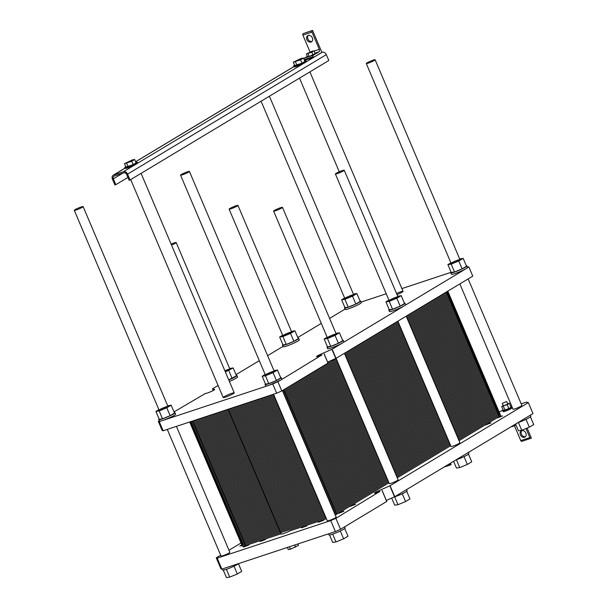 <?xml version="1.0" encoding="UTF-8"?>
<svg xmlns="http://www.w3.org/2000/svg" width="608" height="608" viewBox="0 0 608 608"><rect width="100%" height="100%" fill="white"/><g stroke="black" fill="none" stroke-linecap="round" stroke-linejoin="round"><path stroke-width="0.91" d="M188.617 172.094A4.803 0.517 -23 0 0 189.407 171.418A4.803 0.517 -23 0 0 184.786 172.816A4.803 0.517 -23 0 0 180.568 175.172A4.803 0.517 -23 0 0 183.76 174.344A4.803 0.517 -23 0 0 188.617 172.094M82.338 207.26A4.803 0.517 -23 0 0 83.121 206.583A4.803 0.517 -23 0 0 78.508 207.982A4.803 0.517 -23 0 0 74.29 210.33A4.803 0.517 -23 0 0 77.482 209.509A4.803 0.517 -23 0 0 82.338 207.26M171.517 245.062A4.803 0.517 -23 0 0 175.393 243.208A4.803 0.517 -23 0 0 176.176 242.531A4.803 0.517 -23 0 0 171.114 244.12M237.158 206.074A4.803 0.517 -23 0 0 237.941 205.398A4.803 0.517 -23 0 0 233.328 206.804A4.803 0.517 -23 0 0 229.11 209.152A4.803 0.517 -23 0 0 232.302 208.324A4.803 0.517 -23 0 0 237.158 206.074M314.002 50.867L315.172 53.618L309.168 56.483L307.534 56.734L306.371 53.983L311.82 52.182L314.002 50.867L312.368 51.118L306.371 53.983M309.168 56.483L308.005 53.74M312.983 54.925L311.82 52.182M114.22 176.039L123.91 172.839A2.402 1.892 59 0 1 126.662 174.428L129.147 180.287L130.051 179.983L127.566 174.131A3.602 2.842 -121 0 0 123.447 171.737L113.757 174.944A3.602 2.842 -121 0 0 113.301 175.15A3.602 2.842 -121 0 0 112.427 179.14L114.912 184.999L115.824 184.695L113.339 178.836A2.402 1.892 59 0 1 113.916 176.183A2.402 1.892 59 0 1 114.22 176.039M137.256 162.313L137.568 163.043A6.802 0.73 157 0 1 137.362 163.37A6.802 0.73 157 0 1 134.946 164.821A6.802 0.73 157 0 1 128.569 167.557A6.802 0.73 157 0 1 125.05 168.355L124.739 167.626A6.802 0.73 -23 0 0 128.258 166.828A6.802 0.73 -23 0 0 134.642 164.092A6.802 0.73 -23 0 0 137.256 162.313A6.802 0.73 -23 0 0 135.896 162.427M306.067 60.83L306.379 61.568A6.802 0.73 157 0 1 306.174 61.894A6.802 0.73 157 0 1 303.764 63.346A6.802 0.73 157 0 1 297.38 66.082A6.802 0.73 157 0 1 293.862 66.88L293.55 66.143A6.802 0.73 -23 0 0 297.069 65.352A6.802 0.73 -23 0 0 303.453 62.609A6.802 0.73 -23 0 0 306.067 60.83A6.802 0.73 -23 0 0 304.707 60.944M313.492 57.41L321.89 52.364L312.573 30.4L312.147 30.651A1.201 0.722 71.7 0 0 311.988 32.133L319.291 49.332A1.999 1.208 -108.3 0 1 319.018 51.794L313.34 55.206A1.201 0.722 71.7 0 0 313.181 56.681L313.492 57.41L304.471 60.397M130.051 179.983L328.806 60.511L326.321 54.652A3.602 2.842 -121 0 0 322.194 52.258L321.89 52.364M127.931 177.414L115.824 184.695M132.483 159.851L124.48 163.674L131.746 161.272L134.657 159.524L132.483 159.851M134.657 159.524L136.093 162.891L133.182 164.639L125.909 167.048L124.48 163.674M128.09 166.714L126.662 163.347M133.182 164.639L131.746 161.272M301.294 58.368L293.292 62.198L300.557 59.797L303.476 58.041L301.294 58.368M303.476 58.041L304.904 61.408L301.994 63.164L294.72 65.565L293.292 62.198M296.902 65.238L295.473 61.872M301.994 63.164L300.557 59.797M294.584 65.238A6.802 0.73 -23 0 0 293.55 66.143M125.772 166.721A6.802 0.73 -23 0 0 124.739 167.626M308.332 35.431A3.602 2.842 -121 0 0 308.233 39.588A3.602 2.842 -121 0 0 311.957 41.45M312.345 37.856A3.602 2.842 59 0 1 311.471 41.838A3.602 2.842 59 0 1 307.184 40.219A3.602 2.842 59 0 1 307.762 35.674A3.602 2.842 59 0 1 312.345 37.856M303.954 59.181A1.201 0.722 -108.3 0 1 304.258 58.208L307.367 56.339M310.08 52.052L302.906 35.135A1.201 0.722 -108.3 0 1 303.065 33.66L312.573 30.4M326.42 518.776A8.003 0.859 157 0 1 326.367 518.791L290.358 530.708A5.996 0.646 157 0 1 284.536 533.269A5.996 0.646 157 0 1 281.154 534.067L228.175 409.252M282.424 390.564L336.148 517.127A4.803 0.517 157 0 1 335.365 517.803A4.803 0.517 157 0 1 330.509 520.053A4.803 0.517 157 0 1 327.317 520.881L273.554 394.235M176.419 426.375L229.87 552.292A4.803 0.517 157 0 1 229.087 552.968A4.803 0.517 157 0 1 224.23 555.218A4.803 0.517 157 0 1 221.031 556.046L167.276 429.4M238.45 563.7L241.71 571.368L237.34 573.99L229.71 577.106L226.442 577.6L223.273 570.137M234.019 566.177L237.34 573.99M226.396 569.301L229.71 577.106M344.728 528.534L347.989 536.203L343.619 538.832L335.988 541.948L332.72 542.435L329.551 534.979M340.305 531.012L343.619 538.832M332.675 534.136L335.988 541.948M406.706 491.279L409.967 498.948L405.597 501.57L397.966 504.686L394.698 505.18L391.681 498.074M402.283 493.757L405.597 501.57M394.653 496.88L397.966 504.686M530.457 416.89L533.71 424.559L529.348 427.181L521.71 430.297L518.442 430.791L515.592 424.065M526.026 419.368L529.348 427.181M518.396 422.492L521.71 430.297M468.479 454.146L471.732 461.814L467.37 464.444L459.732 467.56L456.464 468.046L453.614 461.32M464.048 456.623L467.37 464.444M456.418 459.747L459.732 467.56M238.564 563.601A8.801 0.942 157 0 1 237.394 564.414A8.801 0.942 157 0 1 228.486 568.541A8.801 0.942 157 0 1 222.634 570.053L222.194 569.02M344.614 526.84L345.116 528.01A8.801 0.942 157 0 1 343.672 529.249A8.801 0.942 157 0 1 334.772 533.376A8.801 0.942 157 0 1 328.913 534.888L328.472 533.854M406.592 489.584L407.094 490.755A8.801 0.942 157 0 1 405.65 491.986A8.801 0.942 157 0 1 393.672 497.2M530.343 415.196L530.837 416.366A8.801 0.942 157 0 1 529.401 417.597A8.801 0.942 157 0 1 517.978 422.628M468.365 452.451L468.859 453.621A8.801 0.942 157 0 1 467.423 454.86A8.801 0.942 157 0 1 456 459.884M386.711 501.478L340.533 529.294L335.403 531.559L221.859 569.134L220.932 568.868L216.266 557.886L220.689 555.233M521.185 403.856L526.467 402.108L528.322 402.633L532.98 413.607L394.759 496.698L386.354 500.422M248.801 545.026L243.436 547.078L246.248 545.505L248.801 545.026M490.93 422.932L485.564 424.984L488.376 423.419L490.93 422.932M343.862 511.343L338.496 513.395L341.308 511.83L343.862 511.343M323.737 520.228L318.372 522.28L321.184 520.714L323.737 520.228M306.934 525.791L301.568 527.843L304.38 526.27L306.934 525.791M355.52 504.336L350.155 506.388L352.967 504.822L355.52 504.336M502.588 415.925L497.222 417.977L500.034 416.412L502.588 415.925M242.068 545.444L239.795 546.052L241.809 544.836M265.605 539.463L260.232 541.515L263.044 539.95L265.605 539.463M508.835 408.614L503.378 410.415L501.706 406.463L507.156 404.662L508.835 408.614L511.016 407.299L509.337 403.347L507.589 403.636M503.196 405.566L501.706 406.463M507.156 404.662L509.337 403.347M502.269 403.393L503.31 405.84L507.338 404.305L507.733 403.97L506.692 401.516L502.269 403.393L506.692 401.516M505.012 410.172L503.34 406.22M511.86 426.307L511.07 426.786M515.432 424.156L515.827 425.083L512.004 426.641M503.302 410.225A4.803 0.517 -23 0 0 502.778 410.734A4.803 0.517 -23 0 0 505.978 409.906A4.803 0.517 -23 0 0 510.834 407.656A4.803 0.517 -23 0 0 511.617 406.98A4.803 0.517 -23 0 0 510.887 407.003M511.617 406.98L512.004 407.9A4.803 0.517 157 0 1 511.222 408.568A4.803 0.517 157 0 1 506.365 410.826A4.803 0.517 157 0 1 503.166 411.646L502.778 410.734M297.852 543.985L298.452 545.384L290.449 549.214L288.276 549.541L287.386 547.451M294.652 545.049L295.541 547.139M289.416 546.782L290.449 549.214M521.846 430.639A3.602 2.842 -121 0 0 521.74 434.804A3.602 2.842 -121 0 0 525.464 436.666M525.859 433.063A3.602 2.842 59 0 1 524.985 437.053A3.602 2.842 59 0 1 520.691 435.434A3.602 2.842 59 0 1 521.276 430.882A3.602 2.842 59 0 1 525.859 433.063M450.52 463.182L451.121 464.603L450.703 464.854A1.201 0.722 -108.3 0 1 450.612 464.9A1.201 0.722 -108.3 0 1 449.608 464.14L449.472 463.813M514.421 425.653L520.767 440.595A1.201 0.722 71.7 0 0 521.77 441.355A1.201 0.722 71.7 0 0 521.862 441.317L530.761 438.368M526.011 428.549L529.849 437.585A1.201 0.722 71.7 0 0 530.852 438.345A1.201 0.722 71.7 0 0 530.944 438.307L531.362 438.056L527.136 428.085M499.168 412.14A3.998 0.433 -23 0 0 499.844 411.768L503.135 409.83M511.632 407.018L512.035 406.881M228.996 550.24L241.026 543.005M528.322 402.633L390.093 485.724L378.298 490.945A5.001 0.54 -23 0 0 374.513 493.134A5.001 0.54 -23 0 0 379.932 491.408L335.874 518.32L330.744 520.585L217.193 558.152L216.266 557.886M217.193 558.152L221.859 569.134M330.744 520.585L335.403 531.559M335.874 518.32L340.533 529.294M468.152 278.92L521.877 405.483A4.803 0.517 157 0 1 521.086 406.159A4.803 0.517 157 0 1 516.23 408.409A4.803 0.517 157 0 1 513.038 409.237L459.846 283.913M344.402 353.309L398.126 479.872A4.803 0.517 157 0 1 397.343 480.548A4.803 0.517 157 0 1 392.487 482.798A4.803 0.517 157 0 1 389.295 483.626L336.095 358.302M406.174 316.175L459.899 442.738A4.803 0.517 157 0 1 459.108 443.414A4.803 0.517 157 0 1 454.252 445.664A4.803 0.517 157 0 1 451.06 446.492L397.868 321.168M374.346 60.443A4.803 0.517 -23 0 0 375.128 59.774A4.803 0.517 -23 0 0 370.508 61.172A4.803 0.517 -23 0 0 366.29 63.521A4.803 0.517 -23 0 0 369.489 62.7A4.803 0.517 -23 0 0 374.346 60.443M343.436 170.909A4.803 0.517 -23 0 0 344.227 170.232A4.803 0.517 -23 0 0 339.606 171.638A4.803 0.517 -23 0 0 335.388 173.987A4.803 0.517 -23 0 0 338.58 173.158A4.803 0.517 -23 0 0 343.436 170.909M281.671 208.042A4.803 0.517 -23 0 0 282.454 207.366A4.803 0.517 -23 0 0 277.833 208.764A4.803 0.517 -23 0 0 273.623 211.12A4.803 0.517 -23 0 0 276.815 210.292A4.803 0.517 -23 0 0 281.671 208.042M397.199 297.555A4.803 0.517 157 0 1 392.342 299.805A4.803 0.517 157 0 1 389.143 300.633A4.803 0.517 157 0 1 393.361 298.277A4.803 0.517 157 0 1 397.982 296.879A4.803 0.517 157 0 1 397.199 297.555M459.177 260.292A4.803 0.517 157 0 1 454.32 262.55A4.803 0.517 157 0 1 451.121 263.37A4.803 0.517 157 0 1 455.339 261.022A4.803 0.517 157 0 1 459.96 259.624A4.803 0.517 157 0 1 459.177 260.292M335.426 334.681A4.803 0.517 157 0 1 330.57 336.938A4.803 0.517 157 0 1 327.378 337.759A4.803 0.517 157 0 1 331.596 335.411A4.803 0.517 157 0 1 336.216 334.012A4.803 0.517 157 0 1 335.426 334.681M273.448 371.944A4.803 0.517 157 0 1 268.592 374.194A4.803 0.517 157 0 1 265.4 375.022A4.803 0.517 157 0 1 269.618 372.666A4.803 0.517 157 0 1 274.238 371.268A4.803 0.517 157 0 1 273.448 371.944M167.17 407.109A4.803 0.517 157 0 1 162.313 409.359A4.803 0.517 157 0 1 159.121 410.187A4.803 0.517 157 0 1 163.339 407.831A4.803 0.517 157 0 1 167.952 406.433A4.803 0.517 157 0 1 167.17 407.109M224.876 370.766A4.803 0.517 157 0 1 229.93 369.178A4.803 0.517 157 0 1 229.148 369.846A4.803 0.517 157 0 1 225.272 371.708M352.898 295.458A4.803 0.517 157 0 1 348.034 297.715A4.803 0.517 157 0 1 344.842 298.536A4.803 0.517 157 0 1 349.06 296.187A4.803 0.517 157 0 1 353.681 294.789A4.803 0.517 157 0 1 352.898 295.458M290.92 332.72A4.803 0.517 157 0 1 286.056 334.97A4.803 0.517 157 0 1 282.864 335.798A4.803 0.517 157 0 1 287.082 333.442A4.803 0.517 157 0 1 291.703 332.044A4.803 0.517 157 0 1 290.92 332.72M233.267 393.695A5.996 0.646 157 0 1 227.194 396.507A5.996 0.646 157 0 1 223.204 397.541A5.996 0.646 157 0 1 228.479 394.607A5.996 0.646 157 0 1 234.247 392.852A5.996 0.646 157 0 1 233.267 393.695M396.53 293.451A5.996 0.646 157 0 1 403.058 291.376A5.996 0.646 157 0 1 402.078 292.212A5.996 0.646 157 0 1 397.024 294.629M298.08 338.261A8.801 0.942 157 0 1 298.726 338.352A8.801 0.942 157 0 1 297.282 339.583A8.801 0.942 157 0 1 288.382 343.718A8.801 0.942 157 0 1 282.522 345.23A8.801 0.942 157 0 1 282.902 344.706M279.65 337.037L282.994 344.903L286.254 344.417L293.892 341.301L298.254 338.671L294.918 330.805L290.548 333.427L282.918 336.543L279.65 337.037L282.629 335.244M298.726 338.352L299.341 339.819A8.801 0.942 157 0 1 291.612 344.128A8.801 0.942 157 0 1 283.146 346.689L282.522 345.23M293.892 341.301L290.548 333.427M286.254 344.417L282.918 336.543M291.422 331.39L294.918 330.805M229.406 381.444A8.801 0.942 -23 0 0 237.576 376.945L236.953 375.486A8.801 0.942 157 0 1 235.516 376.717A8.801 0.942 157 0 1 228.783 379.977M344.5 307.967L345.124 309.434A8.801 0.942 -23 0 0 353.59 306.865A8.801 0.942 -23 0 0 361.319 302.556L360.704 301.097A8.801 0.942 157 0 1 359.26 302.328A8.801 0.942 157 0 1 350.36 306.455A8.801 0.942 157 0 1 344.5 307.967A8.801 0.942 157 0 1 344.88 307.45M450.779 272.81L451.402 274.269A8.801 0.942 -23 0 0 457.262 272.756A8.801 0.942 -23 0 0 466.161 268.63A8.801 0.942 -23 0 0 467.605 267.391L466.982 265.932A8.801 0.942 157 0 1 465.546 267.163A8.801 0.942 157 0 1 456.638 271.297A8.801 0.942 157 0 1 450.779 272.81A8.801 0.942 157 0 1 451.166 272.285L401.88 288.595M388.801 310.065L389.424 311.524A8.801 0.942 -23 0 0 395.284 310.019A8.801 0.942 -23 0 0 404.183 305.885A8.801 0.942 -23 0 0 405.627 304.654L405.004 303.187A8.801 0.942 157 0 1 403.568 304.418A8.801 0.942 157 0 1 394.66 308.552A8.801 0.942 157 0 1 388.801 310.065A8.801 0.942 157 0 1 389.188 309.54M327.036 347.191L327.659 348.658A8.801 0.942 -23 0 0 333.511 347.145A8.801 0.942 -23 0 0 342.418 343.018A8.801 0.942 -23 0 0 343.854 341.78L343.231 340.32A8.801 0.942 157 0 1 341.795 341.552A8.801 0.942 157 0 1 332.888 345.686A8.801 0.942 157 0 1 327.036 347.191A8.801 0.942 157 0 1 327.416 346.674M467.4 266.912L468.897 266.988L332.143 349.19L320.34 354.418A5.001 0.54 -23 0 0 316.563 356.6A5.001 0.54 -23 0 0 321.982 354.882L280.44 380.274A8.801 0.942 -23 0 0 281.876 379.042L281.253 377.576A8.801 0.942 157 0 1 279.817 378.807A8.801 0.942 157 0 1 270.91 382.941A8.801 0.942 157 0 1 265.058 384.454A8.801 0.942 157 0 1 265.438 383.929M265.058 384.454L265.681 385.913A8.801 0.942 -23 0 0 269.154 385.259L162.876 420.424A8.801 0.942 -23 0 0 171.418 416.898A8.801 0.942 -23 0 0 175.598 414.208L174.975 412.741A8.801 0.942 157 0 1 173.538 413.972A8.801 0.942 157 0 1 164.631 418.106A8.801 0.942 157 0 1 158.779 419.619A8.801 0.942 157 0 1 159.159 419.094M174.025 411.92L205.504 393.422A5.001 0.54 -23 0 0 210.55 391.78A5.001 0.54 -23 0 0 214.639 389.462A5.001 0.54 -23 0 0 214.571 389.416L212.473 388.824L218.067 385.442M236.003 374.665L259.304 360.658M267.611 355.665L283.024 346.4M297.768 337.531L321.282 323.395M329.589 318.402L345.002 309.138M361.122 302.077L386.232 293.77M269.154 385.259A8.801 0.942 -23 0 0 280.44 380.274L269.154 385.259M158.779 419.619L159.402 421.078A8.801 0.942 -23 0 0 162.876 420.424L159.243 421.625L158.316 421.359L159.273 420.789M277.917 381.786L281.8 390.936L276.678 393.201L163.126 430.776L162.199 430.51L158.316 421.359M327.986 363.12L281.8 390.936M272.787 384.051L276.678 393.201M159.243 421.625L163.126 430.776M468.897 266.988L472.781 276.138L336.026 358.348L327.628 362.064M353.4 294.128L356.896 293.55L352.526 296.172L344.896 299.288L341.628 299.782L344.607 297.988M341.628 299.782L344.972 307.648L348.232 307.154L355.87 304.038L360.232 301.416L356.896 293.55M355.87 304.038L352.526 296.172M348.232 307.154L344.896 299.288M360.058 301.006A8.801 0.942 157 0 1 360.704 301.097M459.678 258.97L463.174 258.385L458.804 261.007L451.174 264.123L447.906 264.617L450.885 262.823M447.906 264.617L451.25 272.483L454.518 271.996L462.148 268.88L466.518 266.251L463.174 258.385M462.148 268.88L458.804 261.007M454.518 271.996L451.174 264.123M466.344 265.84A8.801 0.942 157 0 1 466.982 265.932M397.7 296.225L401.196 295.64L396.826 298.262L389.196 301.378L385.928 301.872L388.907 300.078M385.928 301.872L389.272 309.738L392.54 309.252L400.17 306.136L404.54 303.506L401.196 295.64M400.17 306.136L396.826 298.262M392.54 309.252L389.196 301.378M404.366 303.103A8.801 0.942 157 0 1 405.004 303.187M342.593 340.229A8.801 0.942 157 0 1 343.231 340.32M324.163 339.006L327.499 346.872L330.767 346.378L338.405 343.269L342.768 340.64L339.431 332.774L335.061 335.396L327.431 338.512L324.163 339.006L327.142 337.212M330.767 346.378L327.431 338.512M335.935 333.351L339.431 332.774M338.405 343.269L335.061 335.396M280.615 377.484A8.801 0.942 157 0 1 281.253 377.576M262.185 376.261L265.521 384.127L268.789 383.64L276.427 380.524L280.79 377.895L277.453 370.029L273.083 372.651L265.453 375.767L262.185 376.261L265.164 374.467M268.789 383.64L265.453 375.767M273.957 370.614L277.453 370.029M276.427 380.524L273.083 372.651M174.336 412.65A8.801 0.942 157 0 1 174.975 412.741M155.906 411.426L159.243 419.292L162.511 418.806L170.141 415.69L174.511 413.06L171.167 405.194L166.805 407.816L159.167 410.932L155.906 411.426L158.886 409.632M162.511 418.806L159.167 410.932M167.679 405.779L171.167 405.194M170.141 415.69L166.805 407.816M236.314 375.394A8.801 0.942 157 0 1 236.953 375.486M228.714 379.818L236.489 375.805L233.145 367.939L225.378 371.952M229.657 368.516L233.145 367.939M232.119 378.427L228.783 370.561M273.501 394.25L276.807 402.032A8.003 0.859 -23 0 0 276.86 402.01A8.003 0.859 157 0 1 276.807 402.032L195.958 428.777A8.003 0.859 -23 0 1 194.104 428.26A8.003 0.859 -23 0 0 192.797 429.377A8.003 0.859 -23 0 0 195.958 428.777L276.807 402.032L281.314 412.642A8.003 0.859 -23 0 0 281.36 412.627A8.003 0.859 157 0 1 281.314 412.642L200.465 439.394A8.003 0.859 -23 0 1 198.611 438.87A8.003 0.859 -23 0 0 197.304 439.994A8.003 0.859 -23 0 0 200.465 439.394L281.314 412.642L285.813 423.259A8.003 0.859 -23 0 0 285.866 423.244A8.003 0.859 157 0 1 285.813 423.259L204.972 450.011A8.003 0.859 -23 0 1 203.118 449.487A8.003 0.859 -23 0 0 201.81 450.612A8.003 0.859 -23 0 0 204.972 450.011L285.813 423.259L290.32 433.876A8.003 0.859 -23 0 0 290.373 433.854A8.003 0.859 157 0 1 290.32 433.876L209.479 460.621A8.003 0.859 -23 0 1 207.624 460.104A8.003 0.859 -23 0 0 206.317 461.221A8.003 0.859 -23 0 0 209.479 460.621L290.32 433.876L294.827 444.486A8.003 0.859 -23 0 0 294.88 444.471A8.003 0.859 157 0 1 294.827 444.486L213.986 471.238A8.003 0.859 -23 0 1 212.131 470.714A8.003 0.859 -23 0 0 210.824 471.838A8.003 0.859 -23 0 0 213.986 471.238L294.827 444.486L299.334 455.103A8.003 0.859 -23 0 0 299.387 455.088A8.003 0.859 157 0 1 299.334 455.103L218.485 481.855A8.003 0.859 -23 0 1 216.63 481.331A8.003 0.859 -23 0 0 215.323 482.456A8.003 0.859 -23 0 0 218.485 481.855L299.334 455.103L303.84 465.72A8.003 0.859 -23 0 0 303.894 465.705A8.003 0.859 157 0 1 303.84 465.72L222.992 492.465A8.003 0.859 -23 0 1 221.137 491.948A8.003 0.859 -23 0 0 219.83 493.065A8.003 0.859 -23 0 0 222.992 492.465L303.84 465.72L308.347 476.33A8.003 0.859 -23 0 0 308.4 476.315A8.003 0.859 157 0 1 308.347 476.33L227.498 503.082A8.003 0.859 -23 0 1 225.644 502.558A8.003 0.859 -23 0 0 224.337 503.682A8.003 0.859 -23 0 0 227.498 503.082L308.347 476.33L312.854 486.947A8.003 0.859 -23 0 0 312.9 486.932A8.003 0.859 157 0 1 312.854 486.947L232.005 513.699A8.003 0.859 -23 0 1 230.151 513.175A8.003 0.859 -23 0 0 228.844 514.3A8.003 0.859 -23 0 0 232.005 513.699L312.854 486.947L317.353 497.564A8.003 0.859 -23 0 0 317.406 497.549A8.003 0.859 157 0 1 317.353 497.564L236.512 524.309A8.003 0.859 -23 0 1 234.658 523.792A8.003 0.859 -23 0 0 233.35 524.909A8.003 0.859 -23 0 0 236.512 524.309L317.353 497.564L321.86 508.182L241.019 534.926A8.003 0.859 -23 0 1 239.164 534.402A8.003 0.859 -23 0 0 237.857 535.526A8.003 0.859 -23 0 0 241.019 534.926L321.86 508.182A8.003 0.859 -23 0 0 321.913 508.159A8.003 0.859 157 0 1 321.86 508.182L241.019 534.926A8.003 0.859 157 0 1 237.857 535.526L242.364 546.144A8.003 0.859 157 0 0 245.526 545.543L281.04 533.794M330.752 504.412A8.003 0.859 -23 0 0 332.12 503.652L384.438 472.196L332.12 503.652A8.003 0.859 157 0 1 330.752 504.412A8.003 0.859 -23 0 0 332.12 503.652L336.627 514.262A8.003 0.859 157 0 1 335.259 515.022M392.745 467.202L446.211 435.062M454.518 430.069L494.73 405.893A8.003 0.859 -23 0 0 496.037 404.776A8.003 0.859 157 0 1 494.73 405.893L454.518 430.069L494.73 405.893A8.003 0.859 -23 0 0 494.327 404.936M406.304 316.494L446.523 292.319A8.003 0.859 -23 0 0 447.8 291.156L450.984 298.627A8.003 0.859 157 0 1 449.677 299.744L409.458 323.92L449.677 299.744A8.003 0.859 -23 0 0 450.984 298.627L455.491 309.244A8.003 0.859 157 0 1 454.184 310.361L413.964 334.537L454.184 310.361A8.003 0.859 -23 0 0 455.491 309.244L459.998 319.854A8.003 0.859 157 0 1 458.69 320.978L418.471 345.154L458.69 320.978A8.003 0.859 -23 0 0 459.998 319.854L464.504 330.471A8.003 0.859 157 0 1 463.19 331.596L422.978 355.771L463.19 331.596A8.003 0.859 -23 0 0 464.504 330.471L469.004 341.088A8.003 0.859 157 0 1 467.696 342.205L427.485 366.381L467.696 342.205A8.003 0.859 -23 0 0 469.004 341.088L473.51 351.698A8.003 0.859 157 0 1 472.203 352.822L431.992 376.998L472.203 352.822A8.003 0.859 -23 0 0 473.51 351.698L478.017 362.315A8.003 0.859 157 0 1 476.71 363.44L436.491 387.615L476.71 363.44A8.003 0.859 -23 0 0 478.017 362.315L482.524 372.932A8.003 0.859 157 0 1 481.217 374.049L440.998 398.225L481.217 374.049A8.003 0.859 -23 0 0 482.524 372.932L487.031 383.542A8.003 0.859 157 0 1 485.724 384.666L445.504 408.842L485.724 384.666A8.003 0.859 -23 0 0 487.031 383.542L491.538 394.159A8.003 0.859 157 0 1 490.23 395.284L450.011 419.459L490.23 395.284A8.003 0.859 -23 0 0 491.538 394.159L500.544 415.386A8.003 0.859 157 0 1 499.236 416.51L459.025 440.686M450.718 445.679L397.252 477.82M388.945 482.813L336.627 514.262M326.245 493.795A8.003 0.859 -23 0 0 327.613 493.035L379.932 461.578L327.613 493.035A8.003 0.859 157 0 1 326.245 493.795A8.003 0.859 -23 0 0 327.613 493.035L332.12 503.652L384.438 472.196M388.246 456.585L441.704 424.452M321.738 483.178A8.003 0.859 -23 0 0 323.106 482.418L375.432 450.969L323.106 482.418A8.003 0.859 157 0 1 321.738 483.178A8.003 0.859 -23 0 0 323.106 482.418L327.613 493.035L379.932 461.578M383.739 445.976L437.198 413.835M317.406 497.549A8.003 0.859 -23 0 1 317.353 497.564L236.512 524.309A8.003 0.859 157 0 1 233.35 524.909L237.857 535.526M317.232 472.568A8.003 0.859 -23 0 0 318.6 471.8L370.926 440.352L318.6 471.8A8.003 0.859 157 0 1 317.232 472.568A8.003 0.859 -23 0 0 318.6 471.8L323.106 482.418L375.432 450.969M379.232 435.358L432.691 403.218M312.9 486.932A8.003 0.859 -23 0 1 312.854 486.947L232.005 513.699A8.003 0.859 157 0 1 228.844 514.3L233.35 524.909M312.725 461.951A8.003 0.859 -23 0 0 314.1 461.191L366.419 429.734L314.1 461.191A8.003 0.859 157 0 1 312.725 461.951A8.003 0.859 -23 0 0 314.1 461.191L318.6 471.8L370.926 440.352M374.726 424.741L428.184 392.608M308.4 476.315A8.003 0.859 -23 0 1 308.347 476.33L227.498 503.082A8.003 0.859 157 0 1 224.337 503.682L228.844 514.3M308.218 451.334A8.003 0.859 -23 0 0 309.594 450.574L361.912 419.125L309.594 450.574A8.003 0.859 157 0 1 308.218 451.334A8.003 0.859 -23 0 0 309.594 450.574L314.1 461.191L366.419 429.734M370.219 414.132L423.677 381.991M303.894 465.705A8.003 0.859 -23 0 1 303.84 465.72L222.992 492.465A8.003 0.859 157 0 1 219.83 493.065L224.337 503.682M303.719 440.724A8.003 0.859 -23 0 0 305.087 439.956L357.405 408.508L305.087 439.956A8.003 0.859 157 0 1 303.719 440.724A8.003 0.859 -23 0 0 305.087 439.956L309.594 450.574L361.912 419.125M365.712 403.514L419.178 371.374M299.387 455.088A8.003 0.859 -23 0 1 299.334 455.103L218.485 481.855A8.003 0.859 157 0 1 215.323 482.456L219.83 493.065M299.212 430.107A8.003 0.859 -23 0 0 300.58 429.347L352.898 397.89L300.58 429.347A8.003 0.859 157 0 1 299.212 430.107A8.003 0.859 -23 0 0 300.58 429.347L305.087 439.956L357.405 408.508M361.213 392.897L414.671 360.764M294.88 444.471A8.003 0.859 -23 0 1 294.827 444.486L213.986 471.238A8.003 0.859 157 0 1 210.824 471.838L215.323 482.456M294.705 419.49A8.003 0.859 -23 0 0 296.073 418.73L348.399 387.281L296.073 418.73A8.003 0.859 157 0 1 294.705 419.49A8.003 0.859 -23 0 0 296.073 418.73L300.58 429.347L352.898 397.89M356.706 382.28L410.164 350.147M290.373 433.854A8.003 0.859 -23 0 1 290.32 433.876L209.479 460.621A8.003 0.859 157 0 1 206.317 461.221L210.824 471.838M290.198 408.88A8.003 0.859 -23 0 0 291.566 408.112L343.892 376.664L291.566 408.112A8.003 0.859 157 0 1 290.198 408.88A8.003 0.859 -23 0 0 291.566 408.112L296.073 418.73L348.399 387.281M352.199 371.67L405.658 339.53M285.866 423.244A8.003 0.859 -23 0 1 285.813 423.259L204.972 450.011A8.003 0.859 157 0 1 201.81 450.612L206.317 461.221M285.692 398.263A8.003 0.859 -23 0 0 287.06 397.503L339.386 366.046L287.06 397.503A8.003 0.859 157 0 1 285.692 398.263A8.003 0.859 -23 0 0 287.06 397.503L291.566 408.112L343.892 376.664M347.692 361.053L401.151 328.92M281.36 412.627A8.003 0.859 -23 0 1 281.314 412.642L200.465 439.394A8.003 0.859 157 0 1 197.304 439.994L201.81 450.612M276.86 402.01A8.003 0.859 -23 0 1 276.807 402.032L195.958 428.777A8.003 0.859 157 0 1 192.797 429.377L197.304 439.994M325.972 517.712A8.003 0.859 -23 0 1 325.918 517.735L245.07 544.479A8.003 0.859 -23 0 1 243.215 543.955M498.378 414.489A8.003 0.859 -23 0 1 498.788 415.446L458.569 439.622M450.262 444.615L396.804 476.756M388.497 481.749L336.178 513.205A8.003 0.859 -23 0 1 334.803 513.965M325.516 516.656A8.003 0.859 -23 0 1 325.47 516.671L244.621 543.415A8.003 0.859 -23 0 1 242.767 542.898M497.929 413.425A8.003 0.859 -23 0 1 498.34 414.39L458.12 438.566M449.814 443.559L396.355 475.692M388.048 480.685L335.722 512.141A8.003 0.859 -23 0 1 334.354 512.901M325.067 515.592A8.003 0.859 -23 0 1 325.014 515.607L244.173 542.359A8.003 0.859 -23 0 1 242.318 541.834M497.481 412.368A8.003 0.859 -23 0 1 497.884 413.326L457.672 437.502M449.365 442.495L395.899 474.635M387.592 479.628L335.274 511.077A8.003 0.859 -23 0 1 333.906 511.837M324.619 514.528A8.003 0.859 -23 0 1 324.566 514.55L243.717 541.295A8.003 0.859 -23 0 1 241.862 540.77M497.032 411.304A8.003 0.859 -23 0 1 497.435 412.262L457.224 436.438M448.909 441.431L395.451 473.571M387.144 478.564L334.826 510.021A8.003 0.859 -23 0 1 333.45 510.781M324.17 513.471A8.003 0.859 -23 0 1 324.117 513.486L243.268 540.231A8.003 0.859 -23 0 1 241.414 539.714M496.576 410.24A8.003 0.859 -23 0 1 496.987 411.206L456.768 435.381M448.461 440.374L395.002 472.507M386.696 477.5L334.37 508.957A8.003 0.859 -23 0 1 333.002 509.717M323.714 512.407A8.003 0.859 -23 0 1 323.661 512.422L242.82 539.174A8.003 0.859 -23 0 1 240.966 538.65M496.128 409.184A8.003 0.859 -23 0 1 496.538 410.142L456.319 434.317M448.012 439.31L394.554 471.451M386.24 476.444L333.921 507.893A8.003 0.859 -23 0 1 332.553 508.653M323.266 511.343A8.003 0.859 -23 0 1 323.213 511.366L242.372 538.11A8.003 0.859 -23 0 1 240.517 537.586M495.68 408.12A8.003 0.859 -23 0 1 496.082 409.078L455.871 433.253M447.564 438.246L394.098 470.387M385.791 475.38L333.473 506.836A8.003 0.859 -23 0 1 332.105 507.596M322.818 510.287A8.003 0.859 -23 0 1 322.764 510.302L241.916 537.046A8.003 0.859 -23 0 1 240.061 536.53M495.224 407.056A8.003 0.859 -23 0 1 495.634 408.021L455.415 432.197M447.108 437.19L393.65 469.323M385.343 474.316L333.024 505.772A8.003 0.859 -23 0 1 331.649 506.532M322.362 509.223A8.003 0.859 -23 0 1 322.316 509.238L241.467 535.99A8.003 0.859 -23 0 1 239.613 535.466M494.775 406A8.003 0.859 -23 0 1 495.186 406.957L454.966 431.133M446.66 436.126L393.201 468.266M384.894 473.26L332.568 504.708A8.003 0.859 -23 0 1 331.2 505.468M326.367 518.791L321.86 508.182A8.003 0.859 -23 0 0 321.913 508.159M321.465 507.102A8.003 0.859 -23 0 1 321.412 507.118L240.563 533.862A8.003 0.859 -23 0 1 238.708 533.345M493.878 403.872A8.003 0.859 -23 0 1 494.281 404.837L454.07 429.012M445.755 434.006L392.297 466.138M383.99 471.132L331.672 502.588A8.003 0.859 -23 0 1 330.296 503.348M321.016 506.038A8.003 0.859 -23 0 1 320.963 506.054L240.114 532.806A8.003 0.859 -23 0 1 238.26 532.281M493.422 402.815A8.003 0.859 -23 0 1 493.833 403.773L453.614 427.948M445.307 432.942L391.848 465.082M383.542 470.075L331.216 501.524A8.003 0.859 -23 0 1 329.848 502.284M320.56 504.974A8.003 0.859 -23 0 1 320.507 504.997L239.666 531.742A8.003 0.859 -23 0 1 237.812 531.217M492.974 401.751A8.003 0.859 -23 0 1 493.384 402.709L453.165 426.884M444.858 431.878L391.4 464.018M383.086 469.011L330.767 500.468A8.003 0.859 -23 0 1 329.399 501.228M320.112 503.918A8.003 0.859 -23 0 1 320.059 503.933L239.218 530.678A8.003 0.859 -23 0 1 237.363 530.161M492.526 400.687A8.003 0.859 -23 0 1 492.928 401.652L452.717 425.828M444.41 430.821L390.944 462.954M382.637 467.947L330.319 499.404A8.003 0.859 -23 0 1 328.951 500.164M319.664 502.854A8.003 0.859 -23 0 1 319.61 502.869L238.762 529.621A8.003 0.859 -23 0 1 236.907 529.097M492.07 399.631A8.003 0.859 -23 0 1 492.48 400.588L452.261 424.764M443.954 429.757L390.496 461.898M382.189 466.891L329.87 498.34A8.003 0.859 -23 0 1 328.495 499.1M319.208 501.79A8.003 0.859 -23 0 1 319.162 501.813L238.313 528.557A8.003 0.859 -23 0 1 236.459 528.033M491.621 398.567A8.003 0.859 -23 0 1 492.032 399.524L451.812 423.7M443.506 428.693L390.047 460.834M381.74 465.827L329.414 497.283A8.003 0.859 -23 0 1 328.046 498.043M318.759 500.734A8.003 0.859 -23 0 1 318.706 500.749L237.865 527.493A8.003 0.859 -23 0 1 236.01 526.976M491.173 397.503A8.003 0.859 -23 0 1 491.576 398.468L451.364 422.644M443.057 427.637L389.591 459.77M381.284 464.763L328.966 496.219A8.003 0.859 -23 0 1 327.598 496.979M318.311 499.67A8.003 0.859 -23 0 1 318.258 499.685L237.409 526.437A8.003 0.859 -23 0 1 235.554 525.912M490.724 396.446A8.003 0.859 -23 0 1 491.127 397.404L450.916 421.58M442.601 426.573L389.143 458.713M380.836 463.706L328.518 495.155A8.003 0.859 -23 0 1 327.142 495.915M317.862 498.606A8.003 0.859 -23 0 1 317.809 498.628L236.96 525.373A8.003 0.859 -23 0 1 235.106 524.848M490.268 395.382A8.003 0.859 -23 0 1 490.679 396.34L450.46 420.516M442.153 425.509L388.694 457.649M380.388 462.642L328.062 494.099A8.003 0.859 -23 0 1 326.694 494.859M446.386 292L490.23 395.284L450.011 419.459M499.236 416.51L490.23 395.284A8.003 0.859 -23 0 0 489.82 394.318M316.958 496.485A8.003 0.859 -23 0 1 316.905 496.5L236.064 523.252A8.003 0.859 -23 0 1 234.209 522.728M489.372 393.262A8.003 0.859 -23 0 1 489.774 394.22L449.563 418.395M441.256 423.388L387.79 455.529M379.483 460.522L327.165 491.971A8.003 0.859 -23 0 1 325.797 492.731M316.51 495.421A8.003 0.859 -23 0 1 316.456 495.444L235.608 522.188A8.003 0.859 -23 0 1 233.753 521.664M488.916 392.198A8.003 0.859 -23 0 1 489.326 393.156L449.107 417.331M440.8 422.324L387.342 454.465M379.035 459.458L326.716 490.914A8.003 0.859 -23 0 1 325.341 491.674M316.054 494.365A8.003 0.859 -23 0 1 316.008 494.38L235.159 521.124A8.003 0.859 -23 0 1 233.305 520.608M488.467 391.134A8.003 0.859 -23 0 1 488.878 392.099L448.658 416.275M440.352 421.268L386.893 453.401M378.586 458.394L326.26 489.85A8.003 0.859 -23 0 1 324.892 490.61M315.605 493.301A8.003 0.859 -23 0 1 315.552 493.316L234.711 520.068A8.003 0.859 -23 0 1 232.856 519.544M488.019 390.078A8.003 0.859 -23 0 1 488.422 391.035L448.21 415.211M439.903 420.204L386.437 452.344M378.13 457.338L325.812 488.786A8.003 0.859 -23 0 1 324.444 489.546M315.157 492.237A8.003 0.859 -23 0 1 315.104 492.26L234.255 519.004A8.003 0.859 -23 0 1 232.4 518.48M487.57 389.014A8.003 0.859 -23 0 1 487.973 389.971L447.762 414.147M439.447 419.14L385.989 451.28M377.682 456.274L325.364 487.73A8.003 0.859 -23 0 1 323.988 488.49M314.708 491.18A8.003 0.859 -23 0 1 314.655 491.196L233.806 517.94A8.003 0.859 -23 0 1 231.952 517.423M487.114 387.95A8.003 0.859 -23 0 1 487.525 388.915L447.306 413.09M438.999 418.084L385.54 450.216M377.234 455.21L324.908 486.666A8.003 0.859 -23 0 1 323.54 487.426M314.252 490.116A8.003 0.859 -23 0 1 314.199 490.132L233.358 516.884A8.003 0.859 -23 0 1 231.504 516.359M486.666 386.893A8.003 0.859 -23 0 1 487.076 387.851L446.857 412.026M438.55 417.02L385.092 449.16M376.778 454.153L324.459 485.602A8.003 0.859 -23 0 1 323.091 486.362M313.804 489.052A8.003 0.859 -23 0 1 313.751 489.068L232.91 515.82A8.003 0.859 -23 0 1 231.055 515.295M486.218 385.829A8.003 0.859 -23 0 1 486.62 386.787L446.409 410.962M438.102 415.956L384.636 448.096M376.329 453.089L324.011 484.538A8.003 0.859 -23 0 1 322.643 485.306M313.356 487.996A8.003 0.859 -23 0 1 313.302 488.011L232.454 514.756A8.003 0.859 -23 0 1 230.599 514.239M485.762 384.765A8.003 0.859 -23 0 1 486.172 385.73L445.953 409.906M437.646 414.899L384.188 447.032M375.881 452.025L323.562 483.482A8.003 0.859 -23 0 1 322.187 484.242M485.313 383.709A8.003 0.859 -23 0 1 485.724 384.666L445.504 408.842M312.451 485.868A8.003 0.859 -23 0 1 312.398 485.883L231.557 512.635A8.003 0.859 -23 0 1 229.702 512.111M484.865 382.645A8.003 0.859 -23 0 1 485.268 383.602L445.056 407.778M436.749 412.771L383.283 444.912M374.976 449.905L322.658 481.354A8.003 0.859 -23 0 1 321.29 482.121M312.003 484.812A8.003 0.859 -23 0 1 311.95 484.827L231.101 511.571A8.003 0.859 -23 0 1 229.246 511.054M484.416 381.581A8.003 0.859 -23 0 1 484.819 382.546L444.608 406.722M436.293 411.715L382.835 443.848M374.528 448.841L322.21 480.297A8.003 0.859 -23 0 1 320.834 481.057M311.554 483.748A8.003 0.859 -23 0 1 311.501 483.763L230.652 510.515A8.003 0.859 -23 0 1 228.798 509.99M483.96 380.524A8.003 0.859 -23 0 1 484.371 381.482L444.152 405.658M435.845 410.651L382.386 442.791M374.08 447.784L321.754 479.233A8.003 0.859 -23 0 1 320.386 479.993M311.098 482.684A8.003 0.859 -23 0 1 311.045 482.699L230.204 509.451A8.003 0.859 -23 0 1 228.35 508.926M483.512 379.46A8.003 0.859 -23 0 1 483.922 380.418L443.703 404.594M435.396 409.587L381.938 441.727M373.624 446.72L321.305 478.169A8.003 0.859 -23 0 1 319.937 478.937M310.65 481.627A8.003 0.859 -23 0 1 310.597 481.642L229.756 508.387A8.003 0.859 -23 0 1 227.901 507.87M483.064 378.396A8.003 0.859 -23 0 1 483.466 379.362L443.255 403.537M434.948 408.53L381.482 440.663M373.175 445.656L320.857 477.113A8.003 0.859 -23 0 1 319.489 477.873M310.202 480.563A8.003 0.859 -23 0 1 310.148 480.578L229.3 507.33A8.003 0.859 -23 0 1 227.445 506.806M482.608 377.34A8.003 0.859 -23 0 1 483.018 378.298L442.799 402.473M434.492 407.466L381.034 439.607M372.727 444.6L320.408 476.049A8.003 0.859 -23 0 1 319.033 476.809M309.746 479.499A8.003 0.859 -23 0 1 309.7 479.514L228.851 506.266A8.003 0.859 -23 0 1 226.997 505.742M482.159 376.276A8.003 0.859 -23 0 1 482.57 377.234L442.35 401.409M434.044 406.402L380.585 438.543M372.278 443.536L319.952 474.985A8.003 0.859 -23 0 1 318.584 475.752M309.297 478.443A8.003 0.859 -23 0 1 309.244 478.458L228.403 505.202A8.003 0.859 -23 0 1 226.548 504.686M481.711 375.212A8.003 0.859 -23 0 1 482.114 376.177L441.902 400.353M433.595 405.346L380.129 437.479M371.822 442.472L319.504 473.928A8.003 0.859 -23 0 1 318.136 474.688M308.849 477.379A8.003 0.859 -23 0 1 308.796 477.394L227.947 504.146A8.003 0.859 -23 0 1 226.092 503.622M481.262 374.156A8.003 0.859 -23 0 1 481.665 375.113L441.454 399.289M433.139 404.282L379.681 436.422M371.374 441.416L319.056 472.864A8.003 0.859 -23 0 1 317.68 473.624M480.806 373.092A8.003 0.859 -23 0 1 481.217 374.049L440.998 398.225M307.944 475.258A8.003 0.859 -23 0 1 307.891 475.274L227.05 502.018A8.003 0.859 -23 0 1 225.196 501.501M480.358 372.028A8.003 0.859 -23 0 1 480.768 372.993L440.549 397.168M432.242 402.162L378.784 434.294M370.47 439.288L318.151 470.744A8.003 0.859 -23 0 1 316.783 471.504M307.496 474.194A8.003 0.859 -23 0 1 307.443 474.21L226.602 500.962A8.003 0.859 -23 0 1 224.747 500.437M479.91 370.964A8.003 0.859 -23 0 1 480.312 371.929L440.101 396.104M431.794 401.098L378.328 433.238M370.021 438.231L317.703 469.68A8.003 0.859 -23 0 1 316.335 470.44M307.048 473.13A8.003 0.859 -23 0 1 306.994 473.146L226.146 499.898A8.003 0.859 -23 0 1 224.291 499.373M479.454 369.907A8.003 0.859 -23 0 1 479.864 370.865L439.645 395.04M431.338 400.034L377.88 432.174M369.573 437.167L317.254 468.616A8.003 0.859 -23 0 1 315.879 469.384M306.592 472.074A8.003 0.859 -23 0 1 306.546 472.089L225.697 498.834A8.003 0.859 -23 0 1 223.843 498.317M479.005 368.843A8.003 0.859 -23 0 1 479.416 369.808L439.196 393.984M430.89 398.977L377.431 431.11M369.124 436.103L316.798 467.56A8.003 0.859 -23 0 1 315.43 468.32M306.143 471.01A8.003 0.859 -23 0 1 306.09 471.025L225.249 497.777A8.003 0.859 -23 0 1 223.394 497.253M478.557 367.779A8.003 0.859 -23 0 1 478.96 368.744L438.748 392.92M430.441 397.913L376.975 430.054M368.668 435.047L316.35 466.496A8.003 0.859 -23 0 1 314.982 467.256M305.695 469.946A8.003 0.859 -23 0 1 305.642 469.961L224.793 496.713A8.003 0.859 -23 0 1 222.938 496.189M478.108 366.723A8.003 0.859 -23 0 1 478.511 367.68L438.3 391.856M429.985 396.849L376.527 428.99M368.22 433.983L315.902 465.432A8.003 0.859 -23 0 1 314.526 466.199M305.246 468.89A8.003 0.859 -23 0 1 305.193 468.905L224.344 495.649A8.003 0.859 -23 0 1 222.49 495.132M477.652 365.659A8.003 0.859 -23 0 1 478.063 366.624L437.844 390.8M429.537 395.793L376.078 427.926M367.772 432.919L315.446 464.375A8.003 0.859 -23 0 1 314.078 465.135M304.79 467.826A8.003 0.859 -23 0 1 304.737 467.841L223.896 494.593A8.003 0.859 -23 0 1 222.042 494.068M477.204 364.595A8.003 0.859 -23 0 1 477.614 365.56L437.395 389.736M429.088 394.729L375.63 426.869M367.316 431.862L314.997 463.311A8.003 0.859 -23 0 1 313.629 464.071M304.342 466.762A8.003 0.859 -23 0 1 304.289 466.777L223.448 493.529A8.003 0.859 -23 0 1 221.593 493.004M476.756 363.538A8.003 0.859 -23 0 1 477.158 364.496L436.947 388.672M428.64 393.665L375.174 425.805M366.867 430.798L314.549 462.247A8.003 0.859 -23 0 1 313.181 463.015M476.3 362.474A8.003 0.859 -23 0 1 476.71 363.44L436.491 387.615M303.438 464.641A8.003 0.859 -23 0 1 303.392 464.656L222.543 491.408A8.003 0.859 -23 0 1 220.689 490.884M475.851 361.41A8.003 0.859 -23 0 1 476.262 362.376L436.042 386.551M427.736 391.544L374.277 423.685M365.97 428.678L313.644 460.127A8.003 0.859 -23 0 1 312.276 460.887M302.989 463.577A8.003 0.859 -23 0 1 302.936 463.592L222.095 490.344A8.003 0.859 -23 0 1 220.24 489.82M475.403 360.354A8.003 0.859 -23 0 1 475.806 361.312L435.594 385.487M427.287 390.48L373.829 422.621M365.514 427.614L313.196 459.063A8.003 0.859 -23 0 1 311.828 459.83M302.541 462.521A8.003 0.859 -23 0 1 302.488 462.536L221.639 489.28A8.003 0.859 -23 0 1 219.784 488.764M474.954 359.29A8.003 0.859 -23 0 1 475.357 360.255L435.146 384.431M426.831 389.424L373.373 421.557M365.066 426.55L312.748 458.006A8.003 0.859 -23 0 1 311.372 458.766M302.092 461.457A8.003 0.859 -23 0 1 302.039 461.472L221.19 488.224A8.003 0.859 -23 0 1 219.336 487.7M474.498 358.226A8.003 0.859 -23 0 1 474.909 359.191L434.69 383.367M426.383 388.36L372.924 420.5M364.618 425.494L312.292 456.942A8.003 0.859 -23 0 1 310.924 457.702M301.636 460.393A8.003 0.859 -23 0 1 301.583 460.408L220.742 487.16A8.003 0.859 -23 0 1 218.888 486.636M474.05 357.17A8.003 0.859 -23 0 1 474.46 358.127L434.241 382.303M425.934 387.296L372.476 419.436M364.162 424.43L311.843 455.878A8.003 0.859 -23 0 1 310.475 456.646M301.188 459.336A8.003 0.859 -23 0 1 301.135 459.352L220.294 486.096A8.003 0.859 -23 0 1 218.439 485.579M473.602 356.106A8.003 0.859 -23 0 1 474.004 357.071L433.793 381.246M425.486 386.24L372.02 418.372M363.713 423.366L311.395 454.822A8.003 0.859 -23 0 1 310.027 455.582M300.74 458.272A8.003 0.859 -23 0 1 300.686 458.288L219.838 485.04A8.003 0.859 -23 0 1 217.983 484.515M473.146 355.042A8.003 0.859 -23 0 1 473.556 356.007L433.337 380.182M425.03 385.176L371.572 417.316M363.265 422.309L310.946 453.758A8.003 0.859 -23 0 1 309.571 454.518M300.284 457.208A8.003 0.859 -23 0 1 300.238 457.224L219.389 483.976A8.003 0.859 -23 0 1 217.535 483.451M472.697 353.985A8.003 0.859 -23 0 1 473.108 354.943L432.888 379.118M424.582 384.112L371.123 416.252M362.816 421.245L310.49 452.694A8.003 0.859 -23 0 1 309.122 453.462M299.835 456.152A8.003 0.859 -23 0 1 299.782 456.167L218.941 482.912A8.003 0.859 -23 0 1 217.086 482.395M472.249 352.921A8.003 0.859 -23 0 1 472.652 353.886L432.44 378.062M424.133 383.055L370.675 415.188M362.36 420.181L310.042 451.638A8.003 0.859 -23 0 1 308.674 452.398M471.8 351.857A8.003 0.859 -23 0 1 472.203 352.822L431.992 376.998M298.938 454.024A8.003 0.859 -23 0 1 298.885 454.039L218.036 480.791A8.003 0.859 -23 0 1 216.182 480.267M471.344 350.801A8.003 0.859 -23 0 1 471.755 351.758L431.536 375.934M423.229 380.927L369.77 413.068M361.464 418.061L309.138 449.51A8.003 0.859 -23 0 1 307.77 450.277M298.482 452.968A8.003 0.859 -23 0 1 298.429 452.983L217.588 479.727A8.003 0.859 -23 0 1 215.734 479.21M470.896 349.737A8.003 0.859 -23 0 1 471.306 350.702L431.087 374.878M422.78 379.871L369.322 412.004M361.008 416.997L308.689 448.453A8.003 0.859 -23 0 1 307.321 449.213M298.034 451.904A8.003 0.859 -23 0 1 297.981 451.919L217.14 478.671A8.003 0.859 -23 0 1 215.285 478.146M470.448 348.673A8.003 0.859 -23 0 1 470.85 349.638L430.639 373.814M422.332 378.807L368.866 410.947M360.559 415.94L308.241 447.389A8.003 0.859 -23 0 1 306.873 448.149M297.586 450.84A8.003 0.859 -23 0 1 297.532 450.855L216.684 477.607A8.003 0.859 -23 0 1 214.829 477.082M469.992 347.616A8.003 0.859 -23 0 1 470.402 348.574L430.183 372.75M421.876 377.743L368.418 409.883M360.111 414.876L307.792 446.325A8.003 0.859 -23 0 1 306.417 447.093M297.13 449.783A8.003 0.859 -23 0 1 297.084 449.798L216.235 476.543A8.003 0.859 -23 0 1 214.381 476.026M469.543 346.552A8.003 0.859 -23 0 1 469.954 347.518L429.734 371.693M421.428 376.686L367.969 408.819M359.662 413.812L307.336 445.269A8.003 0.859 -23 0 1 305.968 446.029M296.681 448.719A8.003 0.859 -23 0 1 296.628 448.734L215.787 475.486A8.003 0.859 -23 0 1 213.932 474.962M469.095 345.488A8.003 0.859 -23 0 1 469.498 346.454L429.286 370.629M420.979 375.622L367.521 407.763M359.206 412.756L306.888 444.205A8.003 0.859 -23 0 1 305.52 444.965M296.233 447.655A8.003 0.859 -23 0 1 296.18 447.67L215.331 474.422A8.003 0.859 -23 0 1 213.476 473.898M468.646 344.432A8.003 0.859 -23 0 1 469.049 345.39L428.838 369.565M420.523 374.558L367.065 406.699M358.758 411.692L306.44 443.141A8.003 0.859 -23 0 1 305.064 443.908M295.784 446.599A8.003 0.859 -23 0 1 295.731 446.614L214.882 473.358A8.003 0.859 -23 0 1 213.028 472.842M468.19 343.368A8.003 0.859 -23 0 1 468.601 344.333L428.382 368.509M420.075 373.502L366.616 405.635M358.31 410.628L305.984 442.084A8.003 0.859 -23 0 1 304.616 442.844M295.328 445.535A8.003 0.859 -23 0 1 295.275 445.55L214.434 472.302A8.003 0.859 -23 0 1 212.58 471.778M467.742 342.304A8.003 0.859 -23 0 1 468.152 343.269L427.933 367.445M419.626 372.438L366.168 404.578M357.861 409.572L305.535 441.02A8.003 0.859 -23 0 1 304.167 441.78M467.294 341.248A8.003 0.859 -23 0 1 467.696 342.205L427.485 366.381M294.432 443.407A8.003 0.859 -23 0 1 294.378 443.43L213.53 470.174A8.003 0.859 -23 0 1 211.675 469.657M466.838 340.184A8.003 0.859 -23 0 1 467.248 341.149L427.029 365.324M418.722 370.318L365.264 402.45M356.957 407.444L304.638 438.9A8.003 0.859 -23 0 1 303.263 439.66M293.976 442.35A8.003 0.859 -23 0 1 293.93 442.366L213.081 469.118A8.003 0.859 -23 0 1 211.227 468.593M466.389 339.12A8.003 0.859 -23 0 1 466.8 340.085L426.58 364.26M418.274 369.254L364.815 401.394M356.508 406.387L304.182 437.836A8.003 0.859 -23 0 1 302.814 438.596M293.527 441.286A8.003 0.859 -23 0 1 293.474 441.302L212.633 468.054A8.003 0.859 -23 0 1 210.778 467.529M465.941 338.063A8.003 0.859 -23 0 1 466.344 339.021L426.132 363.196M417.825 368.19L364.367 400.33M356.052 405.323L303.734 436.772A8.003 0.859 -23 0 1 302.366 437.54M293.079 440.222A8.003 0.859 -23 0 1 293.026 440.245L212.177 466.99A8.003 0.859 -23 0 1 210.322 466.473M465.492 336.999A8.003 0.859 -23 0 1 465.895 337.964L425.684 362.14M417.369 367.133L363.911 399.266M355.604 404.259L303.286 435.716A8.003 0.859 -23 0 1 301.91 436.476M292.63 439.166A8.003 0.859 -23 0 1 292.577 439.181L211.728 465.933A8.003 0.859 -23 0 1 209.874 465.409M465.036 335.935A8.003 0.859 -23 0 1 465.447 336.9L425.228 361.076M416.921 366.069L363.462 398.21M355.156 403.203L302.83 434.652A8.003 0.859 -23 0 1 301.462 435.412M292.174 438.102A8.003 0.859 -23 0 1 292.121 438.117L211.28 464.869A8.003 0.859 -23 0 1 209.426 464.345M464.588 334.879A8.003 0.859 -23 0 1 464.998 335.836L424.779 360.012M416.472 365.005L363.014 397.146M354.707 402.139L302.381 433.588A8.003 0.859 -23 0 1 301.013 434.355M291.726 437.038A8.003 0.859 -23 0 1 291.673 437.061L210.832 463.805A8.003 0.859 -23 0 1 208.977 463.288M464.14 333.815A8.003 0.859 -23 0 1 464.542 334.78L424.331 358.956M416.024 363.949L362.558 396.082M354.251 401.075L301.933 432.531A8.003 0.859 -23 0 1 300.565 433.291M291.278 435.982A8.003 0.859 -23 0 1 291.224 435.997L210.376 462.749A8.003 0.859 -23 0 1 208.521 462.224M463.684 332.751A8.003 0.859 -23 0 1 464.094 333.716L423.875 357.892M415.568 362.885L362.11 395.025M353.803 400.018L301.484 431.467A8.003 0.859 -23 0 1 300.109 432.227M290.822 434.918A8.003 0.859 -23 0 1 290.776 434.933L209.927 461.685A8.003 0.859 -23 0 1 208.073 461.16M463.235 331.694A8.003 0.859 -23 0 1 463.646 332.652L423.426 356.828M415.12 361.821L361.661 393.961M353.354 398.954L301.028 430.403A8.003 0.859 -23 0 1 299.66 431.171M462.787 330.63A8.003 0.859 -23 0 1 463.19 331.596L422.978 355.771M289.925 432.797A8.003 0.859 -23 0 1 289.872 432.812L209.023 459.564A8.003 0.859 -23 0 1 207.168 459.04M462.338 329.566A8.003 0.859 -23 0 1 462.741 330.532L422.53 354.707M414.215 359.7L360.757 391.841M352.45 396.834L300.132 428.283A8.003 0.859 -23 0 1 298.756 429.043M289.476 431.733A8.003 0.859 -23 0 1 289.423 431.748L208.574 458.5A8.003 0.859 -23 0 1 206.72 457.976M461.882 328.51A8.003 0.859 -23 0 1 462.293 329.468L422.074 353.643M413.767 358.636L360.308 390.777M352.002 395.77L299.676 427.219A8.003 0.859 -23 0 1 298.308 427.986M289.02 430.669A8.003 0.859 -23 0 1 288.967 430.692L208.126 457.436A8.003 0.859 -23 0 1 206.272 456.92M461.434 327.446A8.003 0.859 -23 0 1 461.844 328.411L421.625 352.587M413.318 357.58L359.86 389.713M351.553 394.706L299.227 426.162A8.003 0.859 -23 0 1 297.859 426.922M288.572 429.613A8.003 0.859 -23 0 1 288.519 429.628L207.678 456.38A8.003 0.859 -23 0 1 205.823 455.856M460.986 326.382A8.003 0.859 -23 0 1 461.388 327.347L421.177 351.523M412.87 356.516L359.404 388.656M351.097 393.65L298.779 425.098A8.003 0.859 -23 0 1 297.411 425.858M288.124 428.549A8.003 0.859 -23 0 1 288.07 428.564L207.222 455.316A8.003 0.859 -23 0 1 205.367 454.792M460.53 325.326A8.003 0.859 -23 0 1 460.94 326.283L420.721 350.459M412.414 355.452L358.956 387.592M350.649 392.586L298.33 424.034A8.003 0.859 -23 0 1 296.955 424.802M287.668 427.485A8.003 0.859 -23 0 1 287.622 427.508L206.773 454.252A8.003 0.859 -23 0 1 204.919 453.735M460.081 324.262A8.003 0.859 -23 0 1 460.492 325.227L420.272 349.402M411.966 354.396L358.507 386.528M350.2 391.522L297.874 422.978A8.003 0.859 -23 0 1 296.506 423.738M287.219 426.428A8.003 0.859 -23 0 1 287.166 426.444L206.325 453.196A8.003 0.859 -23 0 1 204.47 452.671M459.633 323.198A8.003 0.859 -23 0 1 460.036 324.163L419.824 348.338M411.517 353.332L358.059 385.472M349.744 390.465L297.426 421.914A8.003 0.859 -23 0 1 296.058 422.674M286.771 425.364A8.003 0.859 -23 0 1 286.718 425.38L205.869 452.132A8.003 0.859 -23 0 1 204.014 451.607M459.184 322.141A8.003 0.859 -23 0 1 459.587 323.099L419.376 347.274M411.061 352.268L357.603 384.408M349.296 389.401L296.978 420.85A8.003 0.859 -23 0 1 295.602 421.618M286.322 424.3A8.003 0.859 -23 0 1 286.269 424.323L205.42 451.068A8.003 0.859 -23 0 1 203.566 450.551M458.728 321.077A8.003 0.859 -23 0 1 459.139 322.042L418.92 346.218M410.613 351.211L357.154 383.344M348.848 388.337L296.522 419.794A8.003 0.859 -23 0 1 295.154 420.554M458.28 320.013A8.003 0.859 -23 0 1 458.69 320.978L418.471 345.154M285.418 422.18A8.003 0.859 -23 0 1 285.365 422.195L204.524 448.947A8.003 0.859 -23 0 1 202.669 448.423M457.832 318.957A8.003 0.859 -23 0 1 458.234 319.914L418.023 344.09M409.716 349.083L356.25 381.224M347.943 386.217L295.625 417.666A8.003 0.859 -23 0 1 294.257 418.433M284.97 421.116A8.003 0.859 -23 0 1 284.916 421.139L204.068 447.883A8.003 0.859 -23 0 1 202.213 447.366M457.376 317.893A8.003 0.859 -23 0 1 457.786 318.858L417.567 343.034M409.26 348.027L355.802 380.16M347.495 385.153L295.176 416.609A8.003 0.859 -23 0 1 293.801 417.369M284.514 420.06A8.003 0.859 -23 0 1 284.468 420.075L203.619 446.827A8.003 0.859 -23 0 1 201.765 446.302M456.927 316.829A8.003 0.859 -23 0 1 457.338 317.794L417.118 341.97M408.812 346.963L355.353 379.096M347.046 384.096L294.72 415.545A8.003 0.859 -23 0 1 293.352 416.305M284.065 418.996A8.003 0.859 -23 0 1 284.012 419.011L203.171 445.763A8.003 0.859 -23 0 1 201.316 445.238M456.479 315.772A8.003 0.859 -23 0 1 456.882 316.73L416.67 340.906M408.363 345.899L354.905 378.039M346.59 383.032L294.272 414.481A8.003 0.859 -23 0 1 292.904 415.249M283.617 417.932A8.003 0.859 -23 0 1 283.564 417.954L202.715 444.699A8.003 0.859 -23 0 1 200.86 444.182M456.03 314.708A8.003 0.859 -23 0 1 456.433 315.674L416.222 339.849M407.907 344.842L354.449 376.975M346.142 381.968L293.824 413.425A8.003 0.859 -23 0 1 292.448 414.185M283.168 416.875A8.003 0.859 -23 0 1 283.115 416.89L202.266 443.642A8.003 0.859 -23 0 1 200.412 443.118M455.574 313.644A8.003 0.859 -23 0 1 455.985 314.61L415.766 338.785M407.459 343.778L354 375.911M345.694 380.912L293.368 412.361A8.003 0.859 -23 0 1 292 413.121M282.712 415.811A8.003 0.859 -23 0 1 282.659 415.826L201.818 442.578A8.003 0.859 -23 0 1 199.964 442.054M455.126 312.588A8.003 0.859 -23 0 1 455.536 313.546L415.317 337.721M407.01 342.714L353.552 374.855M345.245 379.848L292.919 411.297A8.003 0.859 -23 0 1 291.551 412.064M282.264 414.747A8.003 0.859 -23 0 1 282.211 414.77L201.37 441.514A8.003 0.859 -23 0 1 199.515 440.998M454.678 311.524A8.003 0.859 -23 0 1 455.08 312.489L414.869 336.657M406.562 341.658L353.096 373.791M344.789 378.784L292.471 410.24A8.003 0.859 -23 0 1 291.103 411M281.816 413.691A8.003 0.859 -23 0 1 281.762 413.706L200.914 440.458A8.003 0.859 -23 0 1 199.059 439.934M454.222 310.46A8.003 0.859 -23 0 1 454.632 311.425L414.413 335.601M406.106 340.594L352.648 372.727M344.341 377.728L292.022 409.176A8.003 0.859 -23 0 1 290.647 409.936M453.773 309.404A8.003 0.859 -23 0 1 454.184 310.361L413.964 334.537M280.911 411.563A8.003 0.859 -23 0 1 280.858 411.586L200.017 438.33A8.003 0.859 -23 0 1 198.162 437.813M453.325 308.34A8.003 0.859 -23 0 1 453.728 309.305L413.516 333.473M405.209 338.474L351.751 370.606M343.436 375.6L291.118 407.056A8.003 0.859 -23 0 1 289.75 407.816M280.463 410.506A8.003 0.859 -23 0 1 280.41 410.522L199.561 437.274A8.003 0.859 -23 0 1 197.706 436.749M452.876 307.276A8.003 0.859 -23 0 1 453.279 308.241L413.068 332.416M404.753 337.41L351.295 369.542M342.988 374.543L290.67 405.992A8.003 0.859 -23 0 1 289.294 406.752M280.014 409.442A8.003 0.859 -23 0 1 279.961 409.458L199.112 436.21A8.003 0.859 -23 0 1 197.258 435.685M452.42 306.219A8.003 0.859 -23 0 1 452.831 307.177L412.612 331.352M404.305 336.346L350.846 368.486M342.54 373.479L290.214 404.928A8.003 0.859 -23 0 1 288.846 405.696M279.558 408.378A8.003 0.859 -23 0 1 279.505 408.401L198.664 435.146A8.003 0.859 -23 0 1 196.81 434.629M451.972 305.155A8.003 0.859 -23 0 1 452.382 306.12L412.163 330.288M403.856 335.289L350.398 367.422M342.091 372.415L289.765 403.872A8.003 0.859 -23 0 1 288.397 404.632M279.11 407.322A8.003 0.859 -23 0 1 279.057 407.337L198.216 434.089A8.003 0.859 -23 0 1 196.361 433.565M451.524 304.091A8.003 0.859 -23 0 1 451.926 305.056L411.715 329.232M403.408 334.225L349.942 366.358M341.635 371.359L289.317 402.808A8.003 0.859 -23 0 1 287.949 403.568M278.662 406.258A8.003 0.859 -23 0 1 278.608 406.273L197.76 433.025A8.003 0.859 -23 0 1 195.905 432.501M451.068 303.035A8.003 0.859 -23 0 1 451.478 303.992L411.259 328.168M402.952 333.161L349.494 365.302M341.187 370.295L288.868 401.744A8.003 0.859 -23 0 1 287.493 402.511M278.206 405.194A8.003 0.859 -23 0 1 278.16 405.217L197.311 431.961A8.003 0.859 -23 0 1 195.457 431.444M450.619 301.971A8.003 0.859 -23 0 1 451.03 302.928L410.81 327.104M402.504 332.105L349.045 364.238M340.738 369.231L288.412 400.687A8.003 0.859 -23 0 1 287.044 401.447M277.757 404.138A8.003 0.859 -23 0 1 277.704 404.153L196.863 430.905A8.003 0.859 -23 0 1 195.008 430.38M450.171 300.907A8.003 0.859 -23 0 1 450.581 301.872L410.362 326.048M402.055 331.041L348.597 363.174M340.282 368.174L287.964 399.623A8.003 0.859 -23 0 1 286.596 400.383M277.309 403.074A8.003 0.859 -23 0 1 277.256 403.089L196.407 429.841A8.003 0.859 -23 0 1 194.552 429.316M449.722 299.85A8.003 0.859 -23 0 1 450.125 300.808L409.914 324.984M401.599 329.977L348.141 362.117M339.834 367.11L287.516 398.559A8.003 0.859 -23 0 1 286.14 399.327M449.266 298.786A8.003 0.859 -23 0 1 449.677 299.744L409.458 323.92M339.386 366.046L287.06 397.503L283.776 389.758M276.404 400.953A8.003 0.859 -23 0 1 276.351 400.968L195.51 427.72A8.003 0.859 -23 0 1 193.656 427.196M448.818 297.722A8.003 0.859 -23 0 1 449.228 298.688L409.009 322.863M400.702 327.856L347.244 359.989M338.937 364.99L286.611 396.439A8.003 0.859 -23 0 1 285.243 397.199M275.956 399.889A8.003 0.859 -23 0 1 275.903 399.904L195.062 426.656A8.003 0.859 -23 0 1 193.207 426.132M448.37 296.666A8.003 0.859 -23 0 1 448.772 297.624L408.561 321.799M400.254 326.792L346.788 358.933M338.481 363.926L286.163 395.375A8.003 0.859 -23 0 1 284.795 396.142M275.508 398.825A8.003 0.859 -23 0 1 275.454 398.848L194.606 425.592A8.003 0.859 -23 0 1 192.751 425.076M447.914 295.602A8.003 0.859 -23 0 1 448.324 296.56L408.105 320.735M399.798 325.736L346.34 357.869M338.033 362.862L285.714 394.318A8.003 0.859 -23 0 1 284.339 395.078M275.052 397.769A8.003 0.859 -23 0 1 275.006 397.784L194.157 424.536A8.003 0.859 -23 0 1 192.303 424.012M447.465 294.538A8.003 0.859 -23 0 1 447.876 295.503L407.656 319.679M399.35 324.672L345.891 356.805M337.584 361.806L285.258 393.254A8.003 0.859 -23 0 1 283.89 394.014M274.603 396.705A8.003 0.859 -23 0 1 274.55 396.72L193.709 423.472A8.003 0.859 -23 0 1 191.854 422.948M447.017 293.482A8.003 0.859 -23 0 1 447.427 294.439L407.208 318.615M398.901 323.608L345.443 355.748M337.128 360.742L284.81 392.19A8.003 0.859 -23 0 1 283.442 392.958M274.155 395.641A8.003 0.859 -23 0 1 274.102 395.664L193.253 422.408A8.003 0.859 -23 0 1 191.398 421.891M446.568 292.418A8.003 0.859 -23 0 1 446.971 293.375L406.76 317.551M398.445 322.552L344.987 354.684M336.68 359.678L284.362 391.134A8.003 0.859 -23 0 1 282.986 391.894M273.706 394.584A8.003 0.859 -23 0 1 273.653 394.6L192.804 421.352A8.003 0.859 -23 0 1 189.673 421.99L192.797 429.377M397.997 321.488L344.538 353.62M336.232 358.621L283.906 390.07A8.003 0.859 -23 0 1 282.538 390.83M330.076 360.985L327.758 362.376M124.982 168.196L113.757 174.944M134.946 164.821L123.447 171.737M293.793 66.713L135.622 161.796M303.764 63.346L137.362 163.37M322.194 52.258L306.174 61.894M122.603 173.265L113.339 178.836M326.321 54.652L127.566 174.131M313.181 56.681L304.16 59.668M313.34 55.206L304.258 58.208M319.018 51.794L314.967 53.132M319.291 49.332L314.085 51.057M311.988 32.133L302.906 35.135M312.147 30.651L303.065 33.66M529.849 437.585L520.767 440.595M449.608 464.14L448.096 464.641M450.52 464.915L444.091 467.043M382.075 490.542L386.734 501.524M378.298 490.945L378.708 491.925M389.857 485.838L394.516 496.82M390.093 485.724L394.759 496.698M324.117 354.016L328.008 363.166M212.481 388.824L213.195 390.518L212.473 388.824M332.143 349.19L336.026 358.348M331.907 349.311L335.791 358.462M320.34 354.418L320.758 355.399M192.66 421.002L245.526 545.543M293.77 66.66L135.607 161.743M124.959 168.142L113.301 175.15M234.247 392.852L141.079 173.356M223.204 397.541L130.697 179.603M274.238 371.268L189.407 171.418M265.4 375.022L180.568 175.172M167.952 406.433L83.121 206.583M159.121 410.187L74.29 210.33M229.93 369.178L176.176 242.531M291.703 332.044L237.941 205.398M282.864 335.798L229.11 209.152M403.058 291.376L309.89 71.881M339.264 171.783L299.508 78.12M521.77 441.355L530.852 438.345M444.053 467.073L450.612 464.9M382.136 490.489L386.802 501.471M353.681 294.789L269.397 96.224M344.842 298.536L261.083 101.217M459.96 259.624L375.128 59.774M451.121 263.37L366.29 63.521M397.982 296.879L344.227 170.232M389.143 300.633L335.388 173.987M336.216 334.012L282.454 207.366M327.378 337.759L273.623 211.12M324.186 353.962L328.069 363.113"/></g></svg>
